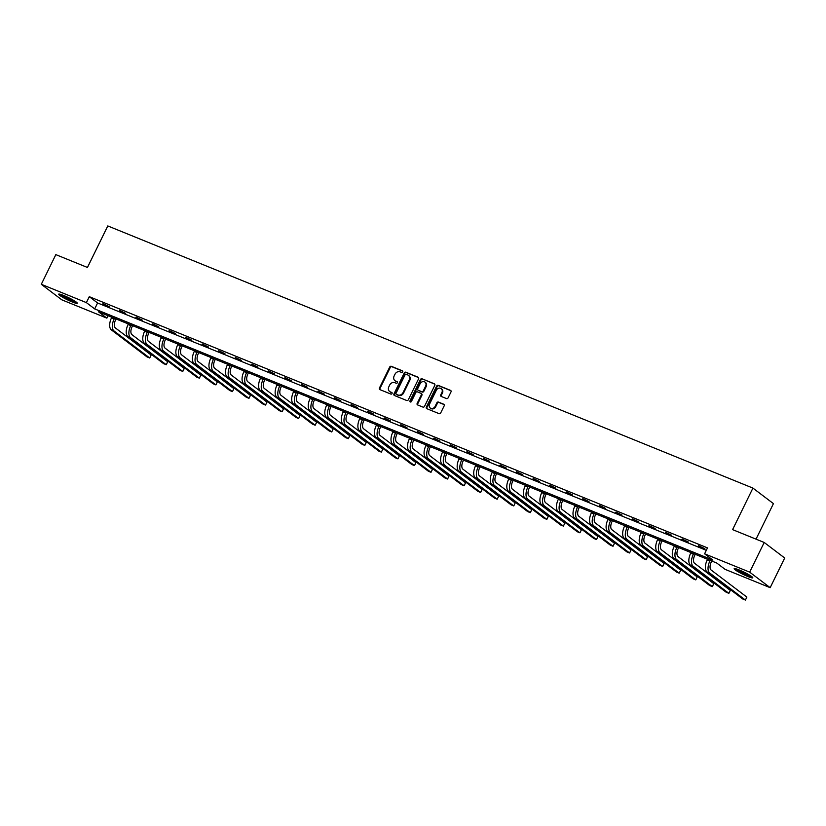 <?xml version="1.0" encoding="UTF-8"?>
<svg xmlns="http://www.w3.org/2000/svg" width="826" height="826" viewBox="0 0 826 826"><rect width="100%" height="100%" fill="white"/><g stroke="black" fill="none" stroke-linecap="round" stroke-linejoin="round"><path stroke-width="1.24" d="M402.716 371.917A0.919 0.774 -52.9 0 0 402.386 370.812L391.317 366.31A1.301 1.115 -52.9 0 0 389.707 367.054L379.433 388.024A1.301 1.115 -52.9 0 0 379.908 389.614L390.966 394.105A0.919 0.774 -52.9 0 0 391.772 392.474L390.337 391.896A4.182 3.562 -52.9 0 1 389.635 391.493A4.182 3.562 -52.9 0 1 388.829 386.816L389.686 385.061A4.182 3.562 -52.9 0 1 394.849 382.686L396.274 383.274A0.919 0.774 -52.9 0 0 397.079 381.643L395.644 381.065A4.182 3.562 -52.9 0 1 394.942 380.662A4.182 3.562 -52.9 0 1 394.136 375.975L394.993 374.23A4.182 3.562 -52.9 0 1 400.156 371.855L401.581 372.443A0.919 0.774 -52.9 0 0 402.716 371.917M747.798 576.496A10.377 1.208 26.1 0 1 738.413 571.912A10.377 1.208 26.1 0 1 734.159 568.66A10.377 1.208 26.1 0 1 739.156 569.95A10.377 1.208 26.1 0 1 748.542 574.535A10.377 1.208 26.1 0 1 752.796 577.787A10.377 1.208 26.1 0 1 747.798 576.496M72.316 302.017A10.377 1.208 26.1 0 1 62.931 297.432A10.377 1.208 26.1 0 1 58.677 294.18A10.377 1.208 26.1 0 1 63.674 295.471A10.377 1.208 26.1 0 1 73.06 300.045A10.377 1.208 26.1 0 1 77.314 303.307A10.377 1.208 26.1 0 1 72.316 302.017M446.484 398.576A1.301 1.115 -52.9 0 0 448.105 397.833L450.986 391.958A1.301 1.115 -52.9 0 0 450.511 390.368L438.224 385.37A1.301 1.115 -52.9 0 0 436.613 386.114L426.34 407.084A1.301 1.115 -52.9 0 0 426.815 408.674L439.102 413.661A1.301 1.115 -52.9 0 0 440.712 412.917L444.192 405.814A1.301 1.115 -52.9 0 0 443.717 404.224L438.461 402.086A1.301 1.115 -52.9 0 0 436.851 402.83L435.126 406.351A3.49 2.974 -52.9 0 1 430.232 408.013A3.49 2.974 -52.9 0 1 429.551 404.09L436.314 390.285A3.49 2.974 -52.9 0 1 441.208 388.633A3.49 2.974 -52.9 0 1 441.889 392.556L440.764 394.849A1.301 1.115 -52.9 0 0 441.229 396.439L446.484 398.576M41.3 284.299L55.838 254.625L87.442 267.469L107.793 225.942L752.93 488.094L732.59 529.621L764.195 542.465L749.667 572.139L770.162 587.668L725.083 569.351L716.772 563.053L98.573 311.846L106.884 318.144L61.805 299.828L41.3 284.299L86.379 302.615L94.691 308.914L712.9 560.111L704.588 553.812L749.667 572.139M704.588 553.812L707.49 547.886L89.291 296.679L86.379 302.615M418.596 378.793A1.301 1.115 -52.9 0 0 418.132 377.214L405.845 372.216A1.301 1.115 -52.9 0 0 404.234 372.96L393.961 393.919A1.301 1.115 -52.9 0 0 394.436 395.509L406.722 400.507A1.301 1.115 -52.9 0 0 408.333 399.763L418.596 378.793M422.034 378.793L434.321 383.791A1.301 1.115 -52.9 0 1 434.786 385.37L424.523 406.34A1.301 1.115 -52.9 0 1 422.912 407.084L417.646 404.946A1.301 1.115 -52.9 0 1 417.182 403.356L421.343 394.859A1.301 1.115 -52.9 0 0 420.878 393.269L417.388 391.854A1.301 1.115 -52.9 0 0 415.777 392.587L411.441 401.446A0.919 0.774 -52.9 0 1 409.985 400.847L420.424 379.537A1.301 1.115 -52.9 0 1 422.034 378.793L434.775 384.162M756.027 539.151L773.435 503.623L752.93 488.094M89.291 296.679L97.602 302.977L706.302 550.322M102.754 304.051L109.115 306.632L102.951 303.648M119.295 310.772L125.666 313.364L119.502 310.37M135.846 317.494L142.217 320.085L136.042 317.091M152.397 324.226L158.757 326.807L152.593 323.813M168.948 330.947L175.308 333.528L169.144 330.534M185.489 337.669L191.859 340.26L185.685 337.266M202.04 344.39L208.4 346.982L202.236 343.988M218.591 351.122L224.951 353.704L218.787 350.709M235.131 357.844L241.502 360.425L235.327 357.431M251.682 364.565L258.042 367.147L251.878 364.163M268.233 371.287L274.593 373.879L268.429 370.884M284.774 378.009L291.144 380.6L284.97 377.606M301.325 384.74L307.685 387.322L301.521 384.327M317.876 391.462L324.236 394.043L318.072 391.059M334.416 398.184L340.787 400.775L334.623 397.781M350.967 404.905L357.328 407.497L351.164 404.503M367.518 411.637L373.879 414.218L367.715 411.224M384.059 418.359L390.43 420.94L384.266 417.956M400.61 425.08L406.97 427.672L400.806 424.678M417.161 431.802L423.521 434.393L417.357 431.399M433.702 438.534L440.072 441.115L433.908 438.121M450.253 445.255L456.613 447.837L450.449 444.853M466.804 451.977L473.164 454.568L467 451.574M483.344 458.698L489.715 461.29L483.551 458.296M499.895 465.43L506.255 468.012L500.091 465.017M516.446 472.152L522.806 474.733L516.642 471.749M532.987 478.873L539.357 481.465L533.193 478.471M549.538 485.595L555.898 488.187L549.734 485.192M566.089 492.327L572.449 494.908L566.285 491.914M582.629 499.049L589 501.63L582.836 498.646M599.18 505.77L605.541 508.362L599.377 505.367M615.731 512.492L622.092 515.083L615.928 512.089M632.272 519.224L638.643 521.805L632.479 518.811M648.823 525.945L655.183 528.526L649.019 525.532M665.374 532.667L671.734 535.258L665.57 532.264M681.915 539.388L688.285 541.98L682.121 538.986M698.466 546.12L704.836 548.701L698.662 545.707M764.195 542.465L784.7 558.004L770.162 587.668M108.072 315.708L106.884 318.144M97.602 302.977L94.691 308.914M395.231 380.858A4.182 3.562 -52.9 0 0 395.499 381.085A4.182 3.562 -52.9 0 0 396.201 381.478L395.644 381.065M397.43 381.984L396.201 381.478M389.924 391.689A4.182 3.562 -52.9 0 0 390.192 391.916A4.182 3.562 -52.9 0 0 390.894 392.309L390.337 391.896M392.123 392.815L390.894 392.309M402.737 371.153L391.875 366.734A1.301 1.115 -52.9 0 0 390.264 367.477L379.991 388.437A1.301 1.115 -52.9 0 0 380.012 389.655M418.575 377.585L406.402 372.64A1.301 1.115 -52.9 0 0 404.781 373.373L394.518 394.343A1.301 1.115 -52.9 0 0 394.539 395.551M406.185 374.312A0.919 0.774 -52.9 0 0 405.06 374.828L396.046 393.238A0.919 0.774 -52.9 0 0 396.377 394.343L397.884 394.962A4.182 3.562 -52.9 0 0 403.047 392.587L409.211 380.012A4.182 3.562 -52.9 0 0 408.395 375.324A4.182 3.562 -52.9 0 0 407.703 374.921L406.185 374.312M396.656 394.56A0.919 0.774 -52.9 0 0 396.934 394.766L396.377 394.343M408.663 375.551A4.182 3.562 -52.9 0 1 408.953 375.737A4.182 3.562 -52.9 0 1 409.758 380.425L403.594 393.011A4.182 3.562 -52.9 0 1 398.442 395.375L396.934 394.766M421.425 393.692A1.301 1.115 -52.9 0 1 421.9 395.272L417.729 403.78A1.301 1.115 -52.9 0 0 417.75 404.988M422.592 379.217A1.301 1.115 -52.9 0 0 420.981 379.96L410.532 401.271A0.919 0.774 -52.9 0 0 410.491 402.014M425.669 386.031A3.49 2.974 -52.9 0 0 424.987 382.118A3.49 2.974 -52.9 0 0 420.093 383.77L417.719 388.633A1.301 1.115 -52.9 0 0 418.183 390.223L421.673 391.638A1.301 1.115 -52.9 0 0 423.284 390.894L425.669 386.031L426.226 386.454A3.49 2.974 -52.9 0 0 425.545 382.541A3.49 2.974 -52.9 0 0 425.256 382.345M418.338 390.337A1.301 1.115 -52.9 0 0 418.741 390.636L418.183 390.223M426.226 386.454L423.841 391.317A1.301 1.115 -52.9 0 1 422.231 392.061L418.741 390.636M441.476 388.87A3.49 2.974 -52.9 0 1 441.765 389.056A3.49 2.974 -52.9 0 1 442.437 392.97L441.311 395.272A1.301 1.115 -52.9 0 0 441.332 396.48M430.522 408.199A3.49 2.974 -52.9 0 0 430.78 408.426A3.49 2.974 -52.9 0 0 435.674 406.774L435.126 406.351M444.171 404.606L439.019 402.51A1.301 1.115 -52.9 0 0 437.408 403.253L435.674 406.774M450.965 390.739L438.782 385.794A1.301 1.115 -52.9 0 0 437.171 386.537L426.897 407.497A1.301 1.115 -52.9 0 0 426.918 408.715M116.053 318.95L115.568 319.941A6.649 3.387 112.1 0 0 115.433 327.974L151.148 355.025L150.053 357.328L149.692 357.988L113.978 330.937A9.974 5.08 -67.9 0 1 114.184 318.888L114.463 318.309M151.148 355.025L149.692 357.988L147.038 356.915L111.324 329.863A9.974 5.08 -67.9 0 1 111.531 317.814L111.82 317.236M75.889 301.831A8.983 1.043 26.1 0 1 64.129 296.689A8.983 1.043 26.1 0 1 60.711 294.397M63.323 295.326A8.312 0.971 -153.9 0 0 64.738 296.183A8.312 0.971 -153.9 0 0 73.555 300.344M59.875 294.17A10.315 1.198 -153.9 0 0 63.488 296.524A10.315 1.198 -153.9 0 0 76.581 302.347M751.371 576.311A8.983 1.043 26.1 0 1 747.685 575.102A8.983 1.043 26.1 0 1 736.193 568.877M738.805 569.806A8.312 0.971 -153.9 0 0 747.695 574.307A8.312 0.971 -153.9 0 0 749.037 574.824M735.357 568.649A10.315 1.198 -153.9 0 0 748.232 575.526A10.315 1.198 -153.9 0 0 752.063 576.827M132.604 325.671L132.119 326.662A6.649 3.387 112.1 0 0 131.984 334.695L167.688 361.747L166.604 364.049L166.243 364.72L130.529 337.658A9.974 5.08 -67.9 0 1 130.735 325.609L131.014 325.031M167.688 361.747L166.243 364.72L163.589 363.636L127.875 336.585A9.974 5.08 -67.9 0 1 128.082 324.535L128.36 323.957M149.145 332.403L148.67 333.384A6.649 3.387 112.1 0 0 148.525 341.417L184.239 368.479L183.733 369.583L182.783 371.442L147.08 344.38A9.974 5.08 -67.9 0 1 147.276 332.331L147.565 331.753M184.239 368.479L182.783 371.442L180.13 370.368L144.426 343.306A9.974 5.08 -67.9 0 1 144.633 331.257L144.911 330.679M165.696 339.125L165.21 340.105A6.649 3.387 112.1 0 0 165.076 348.138L200.79 375.2L199.696 377.503L199.334 378.163L163.62 351.112A9.974 5.08 -67.9 0 1 163.827 339.063L164.116 338.484M200.79 375.2L199.334 378.163L196.681 377.09L160.967 350.028A9.974 5.08 -67.9 0 1 161.173 337.979L161.462 337.4M182.247 345.846L181.761 346.837A6.649 3.387 112.1 0 0 181.627 354.87L217.331 381.922L216.247 384.224L215.885 384.885L180.171 357.834A9.974 5.08 -67.9 0 1 180.378 345.784L180.657 345.206M217.331 381.922L215.885 384.885L213.232 383.811L177.518 356.76A9.974 5.08 -67.9 0 1 177.724 344.71L178.003 344.122M198.787 352.568L198.312 353.559A6.649 3.387 112.1 0 0 198.168 361.592L233.882 388.643L233.376 389.758L232.426 391.617L196.722 364.555A9.974 5.08 -67.9 0 1 196.918 352.506L197.207 351.928M233.882 388.643L232.426 391.617L229.773 390.533L194.069 363.481A9.974 5.08 -67.9 0 1 194.275 351.432L194.554 350.854M215.338 359.3L214.853 360.281A6.649 3.387 112.1 0 0 214.719 368.313L250.433 395.375L249.338 397.667L248.977 398.339L213.263 371.277A9.974 5.08 -67.9 0 1 213.469 359.227L213.758 358.649M250.433 395.375L248.977 398.339L246.324 397.265L210.609 370.203A9.974 5.08 -67.9 0 1 210.816 358.154L211.105 357.575M231.889 366.021L231.404 367.002A6.649 3.387 112.1 0 0 231.27 375.035L266.974 402.097L266.468 403.212L265.528 405.06L229.814 378.009A9.974 5.08 -67.9 0 1 230.02 365.959L230.299 365.381M266.974 402.097L265.528 405.06L262.875 403.986L227.16 376.924A9.974 5.08 -67.9 0 1 227.367 364.875L227.646 364.297M248.43 372.743L247.955 373.734A6.649 3.387 112.1 0 0 247.81 381.767L283.524 408.818L283.019 409.933L282.069 411.782L246.365 384.73A9.974 5.08 -67.9 0 1 246.561 372.681L246.85 372.103M283.524 408.818L282.069 411.782L279.415 410.708L243.711 383.646A9.974 5.08 -67.9 0 1 243.918 371.607L244.197 371.019M264.981 379.464L264.496 380.456A6.649 3.387 112.1 0 0 264.361 388.488L300.075 415.54L298.981 417.842L298.62 418.514L262.905 391.452A9.974 5.08 -67.9 0 1 263.112 379.402L263.401 378.824M300.075 415.54L298.62 418.514L295.966 417.429L260.252 390.378A9.974 5.08 -67.9 0 1 260.458 378.329L260.748 377.75M281.532 386.196L281.046 387.177A6.649 3.387 112.1 0 0 280.912 395.21L316.616 422.272L315.532 424.564L315.171 425.235L279.456 398.173A9.974 5.08 -67.9 0 1 279.663 386.124L279.942 385.546M316.616 422.272L315.171 425.235L312.517 424.151L276.803 397.1A9.974 5.08 -67.9 0 1 277.009 385.05L277.288 384.472M298.072 392.918L297.597 393.899A6.649 3.387 112.1 0 0 297.453 401.932L333.167 428.993L332.661 430.109L331.711 431.957L296.007 404.905A9.974 5.08 -67.9 0 1 296.204 392.856L296.493 392.278M333.167 428.993L331.711 431.957L329.058 430.883L293.354 403.821A9.974 5.08 -67.9 0 1 293.56 391.772L293.839 391.194M314.623 399.639L314.138 400.631A6.649 3.387 112.1 0 0 314.004 408.653L349.718 435.715L348.624 438.017L348.262 438.678L312.548 411.627A9.974 5.08 -67.9 0 1 312.755 399.577L313.044 398.999M349.718 435.715L348.262 438.678L345.609 437.604L309.895 410.543A9.974 5.08 -67.9 0 1 310.101 398.504L310.39 397.915M331.174 406.361L330.689 407.352A6.649 3.387 112.1 0 0 330.555 415.385L366.259 442.437L365.175 444.739L364.813 445.41L329.099 418.348A9.974 5.08 -67.9 0 1 329.306 406.299L329.584 405.721M366.259 442.437L364.813 445.41L362.16 444.326L326.446 417.275A9.974 5.08 -67.9 0 1 326.652 405.225L326.931 404.647M347.715 413.093L347.24 414.074A6.649 3.387 112.1 0 0 347.096 422.107L382.81 449.158L382.304 450.273L381.354 452.132L345.65 425.07A9.974 5.08 -67.9 0 1 345.846 413.021L346.135 412.442M382.81 449.158L381.354 452.132L378.711 451.048L342.996 423.996A9.974 5.08 -67.9 0 1 343.203 411.947L343.482 411.369M364.266 419.815L363.781 420.795A6.649 3.387 112.1 0 0 363.647 428.828L399.361 455.89L398.266 458.182L397.905 458.853L362.191 431.802A9.974 5.08 -67.9 0 1 362.397 419.753L362.686 419.174M399.361 455.89L397.905 458.853L395.251 457.78L359.537 430.718A9.974 5.08 -67.9 0 1 359.744 418.668L360.033 418.09M380.817 426.536L380.332 427.527A6.649 3.387 112.1 0 0 380.197 435.55L415.901 462.612L414.817 464.914L414.456 465.575L378.742 438.523A9.974 5.08 -67.9 0 1 378.948 426.474L379.227 425.896M415.901 462.612L414.456 465.575L411.802 464.501L376.088 437.439A9.974 5.08 -67.9 0 1 376.295 425.4L376.573 424.812M397.358 433.258L396.883 434.249A6.649 3.387 112.1 0 0 396.738 442.282L432.452 469.333L431.946 470.448L430.996 472.307L395.293 445.245A9.974 5.08 -67.9 0 1 395.489 433.196L395.778 432.618M432.452 469.333L430.996 472.307L428.353 471.223L392.639 444.171A9.974 5.08 -67.9 0 1 392.846 432.122L393.124 431.544M413.909 439.99L413.423 440.97A6.649 3.387 112.1 0 0 413.289 449.003L449.003 476.055L447.909 478.357L447.547 479.028L411.833 451.967A9.974 5.08 -67.9 0 1 412.04 439.917L412.329 439.339M449.003 476.055L447.547 479.028L444.894 477.944L409.19 450.893A9.974 5.08 -67.9 0 1 409.386 438.843L409.675 438.265M430.46 446.711L429.974 447.692A6.649 3.387 112.1 0 0 429.84 455.725L465.544 482.787L464.46 485.079L464.098 485.75L428.384 458.698A9.974 5.08 -67.9 0 1 428.591 446.649L428.87 446.061M465.544 482.787L464.098 485.75L461.445 484.676L425.731 457.614A9.974 5.08 -67.9 0 1 425.937 445.565L426.216 444.987M447 453.433L446.525 454.414A6.649 3.387 112.1 0 0 446.381 462.446L482.095 489.508L481.589 490.623L480.639 492.472L444.935 465.42A9.974 5.08 -67.9 0 1 445.142 453.371L445.42 452.793M482.095 489.508L480.639 492.472L477.996 491.398L442.282 464.336A9.974 5.08 -67.9 0 1 442.488 452.287L442.767 451.708M463.551 460.154L463.066 461.145A6.649 3.387 112.1 0 0 462.932 469.178L498.646 496.23L497.551 498.532L497.19 499.203L461.476 472.142A9.974 5.08 -67.9 0 1 461.682 460.092L461.971 459.514M498.646 496.23L497.19 499.203L494.537 498.119L458.833 471.068A9.974 5.08 -67.9 0 1 459.029 459.019L459.318 458.44M480.102 466.886L479.617 467.867A6.649 3.387 112.1 0 0 479.483 475.9L515.197 502.951L514.102 505.254L513.741 505.925L478.027 478.863A9.974 5.08 -67.9 0 1 478.233 466.814L478.512 466.236M515.197 502.951L513.741 505.925L511.087 504.841L475.373 477.789A9.974 5.08 -67.9 0 1 475.58 465.74L475.869 465.162M496.643 473.608L496.168 474.589A6.649 3.387 112.1 0 0 496.023 482.621L531.737 509.683L531.232 510.788L530.282 512.647L494.578 485.585A9.974 5.08 -67.9 0 1 494.784 473.546L495.063 472.957M531.737 509.683L530.282 512.647L527.638 511.573L491.924 484.511A9.974 5.08 -67.9 0 1 492.131 472.462L492.41 471.883M513.194 480.329L512.709 481.31A6.649 3.387 112.1 0 0 512.574 489.343L548.288 516.405L547.194 518.707L546.833 519.368L511.118 492.317A9.974 5.08 -67.9 0 1 511.325 480.267L511.614 479.689M548.288 516.405L546.833 519.368L544.179 518.294L508.475 491.233A9.974 5.08 -67.9 0 1 508.671 479.183L508.961 478.605M529.745 487.051L529.26 488.042A6.649 3.387 112.1 0 0 529.125 496.075L564.839 523.126L563.745 525.429L563.384 526.09L527.669 499.038A9.974 5.08 -67.9 0 1 527.876 486.989L528.155 486.411M564.839 523.126L563.384 526.09L560.73 525.016L525.016 497.964A9.974 5.08 -67.9 0 1 525.222 485.915L525.512 485.337M546.285 493.783L545.81 494.764A6.649 3.387 112.1 0 0 545.676 502.797L581.38 529.848L580.874 530.963L579.924 532.822L544.22 505.76A9.974 5.08 -67.9 0 1 544.427 493.711L544.706 493.132M581.38 529.848L579.924 532.822L577.281 531.737L541.567 504.686A9.974 5.08 -67.9 0 1 541.773 492.637L542.052 492.059M562.836 500.504L562.351 501.485A6.649 3.387 112.1 0 0 562.217 509.518L597.931 536.58L596.837 538.872L596.475 539.543L560.761 512.481A9.974 5.08 -67.9 0 1 560.968 500.442L561.257 499.854M597.931 536.58L596.475 539.543L593.822 538.469L558.118 511.408A9.974 5.08 -67.9 0 1 558.314 499.358L558.603 498.78M579.387 507.226L578.902 508.207A6.649 3.387 112.1 0 0 578.768 516.24L614.482 543.302L613.388 545.604L613.026 546.265L577.312 519.213A9.974 5.08 -67.9 0 1 577.519 507.164L577.797 506.586M614.482 543.302L613.026 546.265L610.373 545.191L574.659 518.129A9.974 5.08 -67.9 0 1 574.865 506.08L575.154 505.502M595.928 513.948L595.453 514.939A6.649 3.387 112.1 0 0 595.319 522.972L631.023 550.023L630.517 551.138L629.567 552.986L593.863 525.935A9.974 5.08 -67.9 0 1 594.07 513.886L594.348 513.307M631.023 550.023L629.567 552.986L626.924 551.913L591.21 524.861A9.974 5.08 -67.9 0 1 591.416 512.812L591.695 512.234M612.479 520.669L611.994 521.66A6.649 3.387 112.1 0 0 611.86 529.693L647.574 556.745L646.479 559.047L646.118 559.718L610.404 532.656A9.974 5.08 -67.9 0 1 610.61 520.607L610.899 520.029M647.574 556.745L646.118 559.718L643.464 558.634L607.76 531.583A9.974 5.08 -67.9 0 1 607.957 519.533L608.246 518.955M629.03 527.401L628.545 528.382A6.649 3.387 112.1 0 0 628.41 536.415L664.125 563.477L663.03 565.769L662.669 566.44L626.955 539.378A9.974 5.08 -67.9 0 1 627.161 527.329L627.44 526.751M664.125 563.477L662.669 566.44L660.015 565.366L624.301 538.304A9.974 5.08 -67.9 0 1 624.508 526.255L624.797 525.677M645.581 534.123L645.096 535.103A6.649 3.387 112.1 0 0 644.961 543.136L680.665 570.198L680.159 571.313L679.22 573.161L643.506 546.11A9.974 5.08 -67.9 0 1 643.712 534.061L643.991 533.482M680.665 570.198L679.22 573.161L676.566 572.088L640.852 545.026A9.974 5.08 -67.9 0 1 641.059 532.976L641.337 532.398M662.122 540.844L661.636 541.835A6.649 3.387 112.1 0 0 661.502 549.868L697.216 576.92L696.122 579.222L695.76 579.883L660.046 552.831A9.974 5.08 -67.9 0 1 660.253 540.782L660.542 540.204M697.216 576.92L695.76 579.883L693.107 578.809L657.403 551.758A9.974 5.08 -67.9 0 1 657.599 539.708L657.888 539.12M678.673 547.566L678.187 548.557A6.649 3.387 112.1 0 0 678.053 556.59L713.767 583.641L712.673 585.944L712.311 586.615L676.597 559.553A9.974 5.08 -67.9 0 1 676.804 547.504L677.083 546.926M713.767 583.641L712.311 586.615L709.658 585.531L673.944 558.479A9.974 5.08 -67.9 0 1 674.15 546.43L674.439 545.852M695.224 554.298L694.738 555.278A6.649 3.387 112.1 0 0 694.604 563.311L730.308 590.373L729.802 591.478L728.862 593.336L693.148 566.275A9.974 5.08 -67.9 0 1 693.355 554.225L693.633 553.647M730.308 590.373L728.862 593.336L726.209 592.263L690.495 565.201A9.974 5.08 -67.9 0 1 690.701 553.152L690.98 552.573M711.764 561.019L711.279 562A6.649 3.387 112.1 0 0 711.145 570.033L746.859 597.095L746.343 598.21L745.403 600.058L709.699 573.007A9.974 5.08 -67.9 0 1 709.895 560.957L710.184 560.379M746.859 597.095L745.403 600.058L742.75 598.984L707.046 571.922A9.974 5.08 -67.9 0 1 707.242 559.873L707.531 559.295M379.991 388.437L379.433 388.024M390.264 367.477L389.707 367.054M391.875 366.734L391.317 366.31M394.518 394.343L393.961 393.919M404.781 373.373L404.234 372.96M406.402 372.64L405.845 372.216M398.442 395.375L397.884 394.962M403.594 393.011L403.047 392.587M409.758 380.425L409.211 380.012M417.729 403.78L417.182 403.356M421.9 395.272L421.343 394.859M410.532 401.271L409.985 400.847M420.981 379.96L420.424 379.537M422.231 392.061L421.673 391.638M423.841 391.317L423.284 390.894M441.311 395.272L440.764 394.849M442.437 392.97L441.889 392.556M437.408 403.253L436.851 402.83M439.019 402.51L438.461 402.086M426.897 407.497L426.34 407.084M437.171 386.537L436.613 386.114M438.782 385.794L438.224 385.37M111.531 317.814L114.184 318.888M111.324 329.863L113.978 330.937M128.082 324.535L130.735 325.609M127.875 336.585L130.529 337.658M144.633 331.257L147.276 332.331M144.426 343.306L147.08 344.38M161.173 337.979L163.827 339.063M160.967 350.028L163.62 351.112M177.724 344.71L180.378 345.784M177.518 356.76L180.171 357.834M194.275 351.432L196.918 352.506M194.069 363.481L196.722 364.555M210.816 358.154L213.469 359.227M210.609 370.203L213.263 371.277M227.367 364.875L230.02 365.959M227.16 376.924L229.814 378.009M243.918 371.607L246.561 372.681M243.711 383.646L246.365 384.73M260.458 378.329L263.112 379.402M260.252 390.378L262.905 391.452M277.009 385.05L279.663 386.124M276.803 397.1L279.456 398.173M293.56 391.772L296.204 392.856M293.354 403.821L296.007 404.905M310.101 398.504L312.755 399.577M309.895 410.543L312.548 411.627M326.652 405.225L329.306 406.299M326.446 417.275L329.099 418.348M343.203 411.947L345.846 413.021M342.996 423.996L345.65 425.07M359.744 418.668L362.397 419.753M359.537 430.718L362.191 431.802M376.295 425.4L378.948 426.474M376.088 437.439L378.742 438.523M392.846 432.122L395.489 433.196M392.639 444.171L395.293 445.245M409.386 438.843L412.04 439.917M409.19 450.893L411.833 451.967M425.937 445.565L428.591 446.649M425.731 457.614L428.384 458.698M442.488 452.287L445.142 453.371M442.282 464.336L444.935 465.42M459.029 459.019L461.682 460.092M458.833 471.068L461.476 472.142M475.58 465.74L478.233 466.814M475.373 477.789L478.027 478.863M492.131 472.462L494.784 473.546M491.924 484.511L494.578 485.585M508.671 479.183L511.325 480.267M508.475 491.233L511.118 492.317M525.222 485.915L527.876 486.989M525.016 497.964L527.669 499.038M541.773 492.637L544.427 493.711M541.567 504.686L544.22 505.76M558.314 499.358L560.968 500.442M558.118 511.408L560.761 512.481M574.865 506.08L577.519 507.164M574.659 518.129L577.312 519.213M591.416 512.812L594.07 513.886M591.21 524.861L593.863 525.935M607.957 519.533L610.61 520.607M607.76 531.583L610.404 532.656M624.508 526.255L627.161 527.329M624.301 538.304L626.955 539.378M641.059 532.976L643.712 534.061M640.852 545.026L643.506 546.11M657.599 539.708L660.253 540.782M657.403 551.758L660.046 552.831M674.15 546.43L676.804 547.504M673.944 558.479L676.597 559.553M690.701 553.152L693.355 554.225M690.495 565.201L693.148 566.275M707.242 559.873L709.895 560.957M707.046 571.922L709.699 573.007M395.499 381.085L394.942 380.662M390.192 391.916L389.635 391.493M396.779 394.683L396.222 394.26M408.953 375.737L408.395 375.324M421.642 393.816L421.095 393.393M425.545 382.541L424.987 382.118M418.524 390.512L417.966 390.099M441.765 389.056L441.208 388.633M430.78 408.426L430.232 408.013"/></g></svg>
